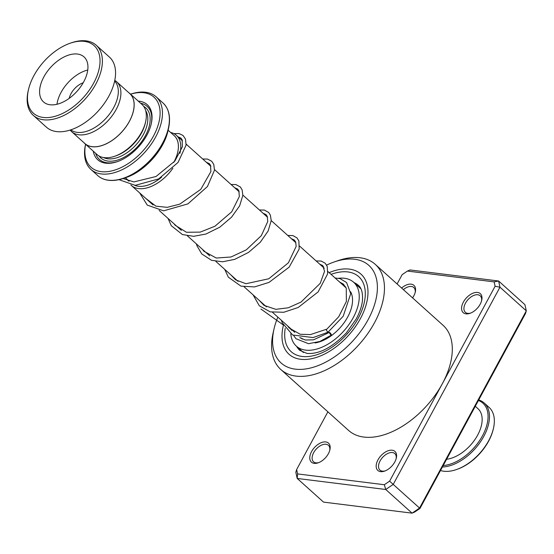 <?xml version="1.0" encoding="UTF-8"?>
<svg xmlns="http://www.w3.org/2000/svg" width="554" height="554" viewBox="0 0 554 554"><rect width="100%" height="100%" fill="white"/><g stroke="black" fill="none" stroke-linecap="round" stroke-linejoin="round"><path stroke-width="0.83" d="M70.157 130.045A33.586 19.743 -48.1 0 0 71.646 131.651A33.586 19.743 -48.1 0 0 79.014 134.809A33.586 19.743 -48.1 0 0 112.898 114.72A33.586 19.743 -48.1 0 0 116.548 81.694A33.586 19.743 -48.1 0 0 114.789 80.385M71.646 131.651L84.852 143.521A33.586 19.743 -48.1 0 0 92.213 146.672A33.586 19.743 -48.1 0 0 126.097 126.589A33.586 19.743 -48.1 0 0 129.754 93.557L116.548 81.694M168.104 130.204L174.24 135.709A31.973 18.794 131.9 0 1 173.741 162.398M161.429 177.294A31.973 18.794 131.9 0 1 138.507 186.276A32 18.808 -48.1 0 0 161.539 177.225M173.797 162.329A32 18.808 -48.1 0 0 173.631 135.162M170.611 132.454A33.683 19.799 131.9 0 1 176.394 135.349A33.683 19.799 131.9 0 1 179.912 153.375M172.883 168.257A33.683 19.799 131.9 0 1 138.749 188.616A33.683 19.799 131.9 0 1 131.36 185.458A33.683 19.799 131.9 0 1 130.834 184.946M83.917 142.683A33.656 19.785 -48.1 0 0 84.804 143.569L96.957 154.49A33.656 19.785 -48.1 0 0 104.339 157.655A33.656 19.785 -48.1 0 0 114.685 156.27L115.931 155.84A31.973 18.794 -48.1 0 0 145.307 123.161L145.598 121.866A33.656 19.785 -48.1 0 0 141.949 104.429L129.795 93.508A33.656 19.785 -48.1 0 0 128.826 92.726M114.685 156.27A33.656 19.785 -48.1 0 0 145.598 121.866M93.252 151.159A37.021 21.758 -48.1 0 0 105.862 163.201A37.021 21.758 -48.1 0 0 117.24 161.678A37.021 21.758 -48.1 0 0 151.249 123.84A37.021 21.758 -48.1 0 0 139.116 101.181A37.021 21.758 -48.1 0 0 138.244 101.098M95.627 153.299A35.678 20.969 -48.1 0 0 107.275 162.8A35.678 20.969 -48.1 0 0 117.746 161.498M85.579 144.269A47.118 27.693 -48.1 0 0 101.327 171.657A47.118 27.693 -48.1 0 0 153.61 135.813A47.118 27.693 -48.1 0 0 143.652 92.726A47.118 27.693 -48.1 0 0 130.571 94.201M130.55 94.187A48.8 28.683 131.9 0 1 145.418 92.227A48.8 28.683 131.9 0 1 156.124 96.805A48.8 28.683 131.9 0 1 150.813 144.788A48.8 28.683 131.9 0 1 101.583 173.977A48.8 28.683 131.9 0 1 90.884 169.392A48.8 28.683 131.9 0 1 85.558 144.248M84.804 143.569A33.656 19.785 -48.1 0 0 92.186 146.734A33.656 19.785 -48.1 0 0 126.139 126.603A33.656 19.785 -48.1 0 0 129.795 93.508M151.131 124.359A35.678 20.969 -48.1 0 0 140.626 103.238M128.189 180.881A33.683 19.799 131.9 0 1 127.87 180.015M134.726 185.334A32 18.808 -48.1 0 0 138.493 186.296A31.973 18.794 131.9 0 1 134.809 185.341M43.357 117.469A45.435 26.703 -48.1 0 0 93.771 82.906A45.435 26.703 -48.1 0 0 84.166 41.349A45.435 26.703 -48.1 0 0 70.199 43.219A45.435 26.703 -48.1 0 0 28.462 89.658A45.435 26.703 -48.1 0 0 43.357 117.469M70.199 43.219L71.452 42.79A47.118 27.693 131.9 0 1 85.939 40.851A47.118 27.693 131.9 0 1 96.271 45.276A47.118 27.693 131.9 0 1 91.147 91.604A47.118 27.693 131.9 0 1 43.614 119.789A47.118 27.693 131.9 0 1 33.282 115.364A47.118 27.693 131.9 0 1 28.171 90.946L28.462 89.658M77.366 54.036A30.29 17.804 -48.1 0 0 46.813 72.152A30.29 17.804 -48.1 0 0 43.517 101.936A30.29 17.804 -48.1 0 0 50.158 104.782A30.29 17.804 -48.1 0 0 80.718 86.666A30.29 17.804 -48.1 0 0 84.007 56.882A30.29 17.804 -48.1 0 0 77.366 54.036M87.754 70.026A30.29 17.804 -48.1 0 0 56.979 104.263M83.183 82.795A15.145 8.899 -48.1 0 0 69.195 98.356M114.65 81.064A32.811 19.286 131.9 0 1 110.073 113.321A32.811 19.286 131.9 0 1 77.373 132.378A32.811 19.286 131.9 0 1 70.815 129.83M96.271 45.276L109.436 57.104A47.118 27.693 131.9 0 1 104.311 103.439A47.118 27.693 131.9 0 1 56.778 131.617A47.118 27.693 131.9 0 1 46.439 127.191L33.282 115.364M443.2 465.554A39.376 23.143 -48.1 0 0 480.36 439.405A39.376 23.143 -48.1 0 0 482.922 403.194A39.376 23.143 -48.1 0 0 478.421 400.494M478.725 399.926A40.387 23.739 131.9 0 1 484.203 402.993A40.387 23.739 131.9 0 1 484.231 403.014A40.387 23.739 131.9 0 1 481.177 440.755A40.387 23.739 131.9 0 1 442.417 467.008M477.977 408.707A31.973 18.794 131.9 0 1 477.998 408.72A31.973 18.794 131.9 0 1 476.198 437.625A31.973 18.794 131.9 0 1 446.614 459.252M440.513 470.519A40.387 23.739 -48.1 0 0 456.371 469.584A40.387 23.739 -48.1 0 0 493.469 428.304A40.387 23.739 -48.1 0 0 489.085 407.377A40.387 23.739 -48.1 0 0 489.064 407.356L484.231 403.014M493.469 428.304L493.289 429.08A39.376 23.143 131.9 0 1 457.119 469.328L456.371 469.584M325.759 441.94A12.79 7.521 131.9 0 1 329.9 449.765A12.79 7.521 131.9 0 1 318.155 462.832A12.79 7.521 131.9 0 1 314.166 463.352A12.79 7.521 131.9 0 1 311.556 451.6A12.79 7.521 131.9 0 1 325.759 441.94M329.727 450.437A11.108 6.53 -48.1 0 0 328.404 445.298A11.108 6.53 -48.1 0 0 326.008 444.26A11.108 6.53 -48.1 0 0 314.783 450.873A11.108 6.53 -48.1 0 0 313.55 461.821A11.108 6.53 -48.1 0 0 315.946 462.853A11.108 6.53 -48.1 0 0 318.806 462.59M392.17 450.222A12.79 7.521 131.9 0 1 396.311 458.047A12.79 7.521 131.9 0 1 384.559 471.115A12.79 7.521 131.9 0 1 380.577 471.634A12.79 7.521 131.9 0 1 377.96 459.882A12.79 7.521 131.9 0 1 392.17 450.222M396.138 458.719A11.108 6.53 -48.1 0 0 394.808 453.581A11.108 6.53 -48.1 0 0 392.419 452.542A11.108 6.53 -48.1 0 0 381.187 459.155A11.108 6.53 -48.1 0 0 379.961 470.104A11.108 6.53 -48.1 0 0 382.35 471.135A11.108 6.53 -48.1 0 0 385.21 470.872M401.615 288.032A12.79 7.521 131.9 0 1 411.165 284.167A12.79 7.521 131.9 0 1 415.306 291.986A12.79 7.521 131.9 0 1 412.564 297.879M415.133 292.657A11.108 6.53 -48.1 0 0 413.803 287.519A11.108 6.53 -48.1 0 0 411.414 286.487A11.108 6.53 -48.1 0 0 403.381 289.624M477.576 292.45A12.79 7.521 131.9 0 1 481.717 300.268A12.79 7.521 131.9 0 1 469.965 313.342A12.79 7.521 131.9 0 1 465.983 313.862A12.79 7.521 131.9 0 1 463.366 302.103A12.79 7.521 131.9 0 1 477.576 292.45M481.544 300.94A11.108 6.53 -48.1 0 0 480.214 295.801A11.108 6.53 -48.1 0 0 477.825 294.763A11.108 6.53 -48.1 0 0 466.593 301.376A11.108 6.53 -48.1 0 0 465.367 312.324A11.108 6.53 -48.1 0 0 467.756 313.363A11.108 6.53 -48.1 0 0 470.616 313.093M277.852 317.123A65.628 38.572 -48.1 0 0 274.008 329A65.628 38.572 -48.1 0 0 295.254 369.137A65.628 38.572 -48.1 0 0 368.161 319.582A65.628 38.572 -48.1 0 0 354.733 259.258A65.628 38.572 -48.1 0 0 334.291 261.924A65.628 38.572 -48.1 0 0 326.611 265.103M323.605 266.626A65.628 38.572 -48.1 0 0 322.892 267.014M334.291 261.924L338.044 260.636A70.677 41.543 131.9 0 1 360.058 257.762A70.677 41.543 131.9 0 1 375.28 264.362A70.677 41.543 131.9 0 1 367.461 334.034A70.677 41.543 131.9 0 1 296.002 376.097A70.677 41.543 131.9 0 1 280.788 369.49A70.677 41.543 131.9 0 1 273.122 332.871L274.008 329M300.593 359.276A53.849 31.654 -48.1 0 0 355.038 327.234A53.849 31.654 -48.1 0 0 360.993 274.147A53.849 31.654 -48.1 0 0 349.394 269.119A53.849 31.654 -48.1 0 0 329.145 272.637A53.849 31.654 -48.1 0 1 349.394 269.119A53.849 31.654 -48.1 0 1 360.993 274.147A53.849 31.654 -48.1 0 1 355.038 327.234A53.849 31.654 -48.1 0 1 300.593 359.276A53.849 31.654 -48.1 0 1 289.001 354.248A53.849 31.654 -48.1 0 0 300.593 359.276M280.788 369.49L348.625 430.465A70.677 41.543 -48.1 0 0 363.846 437.064A70.677 41.543 -48.1 0 0 442.355 383.7L495.103 286.252L494.133 281.882L407.419 271.065L402.135 274.659L397.093 283.973M327.885 411.823L296.639 469.55L297.616 473.919L384.324 484.736L389.614 481.142L442.355 383.7A70.677 41.543 -48.1 0 0 443.117 325.337L375.28 264.362M297.616 473.919L297.193 478.448L323.522 502.104L412.065 513.149L419.544 508.066L526.3 310.842L524.922 304.658L498.6 280.996L499.971 287.187L526.3 310.842L525.483 313.557L419.987 508.44L414.697 512.034L412.065 513.149L385.743 489.487L297.193 478.448L295.822 472.257L296.639 469.55M495.103 286.252L499.971 287.187L393.215 484.404L419.987 508.44M389.614 481.142L393.215 484.404L385.743 489.487L384.324 484.736M407.419 271.065L410.05 269.957L498.6 280.996L494.133 281.882M283.385 325.385A53.849 31.654 -48.1 0 0 289.001 354.248A53.849 31.654 -48.1 0 1 283.385 325.385M331.375 334.664C330.295 332.836 329.644 332.213 329.408 332.795C330.489 334.616 331.14 335.239 331.375 334.664L331.382 335.087L319.866 341.472L308.509 343.702L295.961 338.709L293.62 335.516M299.783 337.621L305.302 340.011L313.495 339.837L329.401 332.365L329.408 332.795M327.975 331.804C327.823 332.324 327.248 331.638 326.251 329.755L338.757 316.722L346.368 301.466L346.264 288.205L343.376 284.105L339.567 282.007M335.101 277.99L340.101 278.648L346.603 282.547L350.73 293.675L343.217 316.209L328.016 332.206L313.086 337.58L292.616 334.99L282.201 322.719L281.418 320.323M338.515 278.281A42.907 25.221 131.9 0 1 345.087 278.364A42.907 25.221 131.9 0 1 353.681 282.284A42.907 25.221 131.9 0 1 348.646 324.983A42.907 25.221 131.9 0 1 304.901 350.031A42.907 25.221 131.9 0 1 296.314 346.112A42.907 25.221 131.9 0 1 290.808 333.875M290.795 329.595A42.907 25.221 131.9 0 1 290.857 328.806M344.263 286.224A34.493 20.276 131.9 0 1 345.606 286.834M350.592 291.743A34.493 20.276 131.9 0 1 344.567 322.089A34.493 20.276 131.9 0 1 315.025 342.947M283.108 324.838L260.927 309.014M103.508 157.537A31.973 18.794 -48.1 0 0 107.926 158.79A31.973 18.794 -48.1 0 0 138.611 141.776A31.973 18.794 -48.1 0 0 145.674 110.627M99.069 156.006A33.656 19.785 -48.1 0 0 108.182 161.11A33.656 19.785 -48.1 0 0 143.354 139.186A33.656 19.785 -48.1 0 0 143.68 106.375M126.028 177.529C144.428 171.608 164.012 149.822 167.952 130.889A45.629 26.821 -48.1 0 1 126.028 177.529L123.819 178.291C118.383 180.154 113.348 180.826 108.729 180.299C104.367 179.787 100.724 178.222 97.802 175.618A48.8 28.683 -48.1 0 0 108.501 180.195A48.8 28.683 -48.1 0 0 157.731 151.013A48.8 28.683 -48.1 0 0 163.042 103.023C169.095 108.806 170.902 117.337 168.471 128.611A48.607 28.566 131.9 0 1 123.819 178.291A48.607 28.566 131.9 0 1 108.882 180.292M168.014 110.668A48.607 28.566 131.9 0 1 168.471 128.611L167.952 130.889M331.077 274.368A50.483 29.674 131.9 0 1 347.87 271.938A50.483 29.674 131.9 0 1 358.196 318.342A50.483 29.674 131.9 0 1 302.117 356.457A50.483 29.674 131.9 0 1 285.22 328.397M296.625 346.395A43.752 25.719 -48.1 0 0 299.797 350.377L306.999 353.417C319.076 354.373 332.227 347.497 346.458 332.781L356.201 319.007C359.775 312.38 361.859 306.189 362.461 300.455C362.898 292.803 361.506 287.755 358.293 285.296A43.752 25.719 -48.1 0 0 353.999 282.568M346.146 287.914L327.92 271.536M324.277 268.261L299.569 246.052M295.926 242.777L271.218 220.575M267.575 217.3L242.867 195.091M239.224 191.816L214.516 169.607M210.873 166.338L186.165 144.13M182.522 140.855L176.394 135.349M163.042 103.023L156.124 96.805M97.802 175.618L90.884 169.392M302.297 339.09L300.898 337.829M294.776 332.331L272.54 312.345M266.426 306.854L244.189 286.868M238.075 281.37L215.838 261.384M209.731 255.893L187.487 235.907M181.38 230.409L159.137 210.423M153.029 204.932L131.36 185.458M129.13 181.151L125.363 177.758M475.284 406.29L477.998 408.72M123.092 178.533L133.874 181.92L155.999 176.518L174.87 161.041L182.404 146.741L182.114 139.719L180.888 138.057L178 136.79M145.778 198.415L155.958 206.171L167.183 207.348L179.752 204.149L200.797 189.336L210.894 171.581L210.513 165.307L209.308 163.603L206.351 162.274M174.129 223.892L175.071 225.201L186.463 232.264L200.216 232.112L214.904 226.261L231.745 211.78L239.335 196.525L238.857 190.77L237.659 189.08L234.702 187.751M202.48 249.376L203.844 251.211L216.254 258.039L231.039 256.987L246.329 249.819L261.308 235.679L267.748 221.531L267.263 216.385L266.003 214.557L263.053 213.235M230.831 274.853L235.588 279.839L245.948 283.717L268.773 278.773L288.392 262.811L296.168 246.364L295.642 241.932L294.306 239.993L291.404 238.719M259.182 300.337L264.009 305.372L275.788 309.333L288.253 307.802L300.981 302.096L320.24 283.316L324.554 271.315L322.698 265.511L319.755 264.196M287.533 325.821L289.25 328.051L300.226 334.277L310.448 334.588L326.209 329.346M160.944 147.676L152.329 159.254M118.958 179.662L135.252 185.355L158.679 178.9L178.063 162.433L186.089 145.1L185.5 139.109L183.076 135.501L179.101 133.569L173.852 133.604M139.663 192.917L147.26 205.105L163.61 210.832L187.861 203.914L207.431 186.559L214.474 170.182L213.782 164.406L211.746 161.276L207.501 159.06L202.709 158.998M168.014 218.401L171.304 225.734L182.446 234.564L193.609 236.309L205.922 234.037L219.834 227.154L231.62 217.106L239.633 205.832L242.853 195.34L242.077 189.738L240.284 186.94L235.921 184.558L231.06 184.482M196.365 243.878L197.016 245.914L201.781 253.961L211.545 260.311L222.597 261.772L234.688 259.376L248.559 252.389L260.248 242.285L268.136 231.011L271.218 220.575L270.38 215.097L268.69 212.48L264.383 210.063L259.411 209.959M224.716 269.362L228.359 277.208L240.969 286.134L254.521 286.924L269.05 282.388L289.146 267.153L299.16 249.113L298.883 240.976L297.013 237.929L292.914 235.588L287.761 235.443M253.067 294.846L259.327 305.808L270.227 311.86L283.807 312.262L298.225 307.47L318.148 291.882L327.656 273.835L327.213 266.405L325.191 263.233L321.209 261.059L316.112 260.927M291.723 330.371L291.536 329.422M360.889 288.766L353.681 282.284M303.454 352.538L296.314 346.112"/></g></svg>
